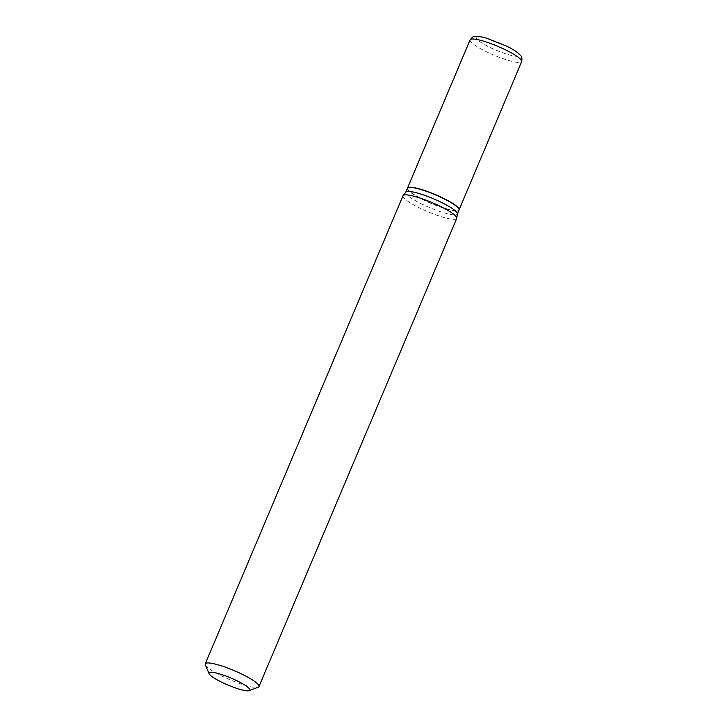 <?xml version="1.0" encoding="UTF-8"?>
<svg xmlns="http://www.w3.org/2000/svg" width="727" height="727" viewBox="0 0 727 727"><rect width="100%" height="100%" fill="white"/><g stroke="black" fill="none" stroke-linecap="round" stroke-linejoin="round"><path stroke-width="0.55" stroke-dasharray="3.63 2.73" d="M407.483 188.139A27.989 4.816 -157.1 0 0 409.028 190.819A27.989 4.816 -157.1 0 0 436.591 205.432A27.989 4.816 -157.1 0 0 459.037 209.921M407.429 188.248A27.989 4.816 -157.1 0 0 408.947 191.028A27.989 4.816 -157.1 0 0 436.809 205.759A27.989 4.816 -157.1 0 0 459.001 210.03M405.848 192.073A27.989 4.816 -157.1 0 0 405.73 192.264A27.989 4.816 -157.1 0 0 407.247 195.054A27.989 4.816 -157.1 0 0 435.109 209.785A27.989 4.816 -157.1 0 0 457.301 214.047A27.989 4.816 -157.1 0 0 457.356 213.829M408.31 187.584A27.762 4.771 -157.1 0 0 409.237 190.892A27.762 4.771 -157.1 0 0 438.781 206.204A27.762 4.771 -157.1 0 0 458.864 208.94M205.332 664.832A29.162 5.016 -157.1 0 0 206.831 666.759A29.162 5.016 -157.1 0 0 233.512 681.19A29.162 5.016 -157.1 0 0 258.221 687.179M402.985 195.763A29.162 5.016 -157.1 0 0 404.566 198.671A29.162 5.016 -157.1 0 0 433.592 214.011A29.162 5.016 -157.1 0 0 456.71 218.454M517.906 53.271A23.328 4.008 -157.1 0 0 490.262 39.412A23.328 4.008 -157.1 0 0 477.457 39.767A23.328 4.008 -157.1 0 0 505.101 53.616A23.328 4.008 -157.1 0 0 517.906 53.271M470.105 39.858A27.989 4.816 -157.1 0 0 471.623 42.648A27.989 4.816 -157.1 0 0 499.494 57.378A27.989 4.816 -157.1 0 0 521.677 61.641"/><path stroke-width="1.09" d="M459.037 209.921A27.989 4.816 -157.1 0 0 459.091 209.812A27.989 4.816 -157.1 0 0 457.574 207.022A27.989 4.816 -157.1 0 0 429.712 192.301A27.989 4.816 -157.1 0 0 407.52 188.029A27.989 4.816 -157.1 0 0 407.483 188.139M457.347 213.947L459.001 210.03A27.989 4.816 -157.1 0 0 458.928 209.085A27.989 4.816 -157.1 0 0 457.483 207.24A27.989 4.816 -157.1 0 0 431.874 193.382A27.989 4.816 -157.1 0 0 408.156 187.639A27.989 4.816 -157.1 0 0 407.429 188.248L405.775 192.164M249.279 690.65L258.221 687.179A29.162 5.016 -157.1 0 0 258.976 686.542L456.71 218.454A29.162 5.016 -157.1 0 0 456.765 218.227L457.356 213.829A27.989 4.816 -157.1 0 0 455.784 211.257A27.989 4.816 -157.1 0 0 428.521 196.763A27.989 4.816 -157.1 0 0 405.848 192.073L403.112 195.554A29.162 5.016 -157.1 0 0 402.985 195.763L205.259 663.851A29.162 5.016 -157.1 0 0 205.332 664.832L209.076 673.665A22.155 3.808 -157.1 0 0 210.221 675.129A22.155 3.808 -157.1 0 0 230.495 686.097A22.155 3.808 -157.1 0 0 249.279 690.65A22.155 3.808 -157.1 0 0 248.652 687.96A22.155 3.808 -157.1 0 0 224.825 675.647A22.155 3.808 -157.1 0 0 209.076 673.665M458.864 208.94A27.762 4.771 -157.1 0 0 458.81 208.794A27.762 4.771 -157.1 0 0 457.374 206.959A27.762 4.771 -157.1 0 0 431.974 193.218A27.762 4.771 -157.1 0 0 408.447 187.521A27.762 4.771 -157.1 0 0 408.31 187.584M258.976 686.542A29.162 5.016 -157.1 0 0 257.403 683.634A29.162 5.016 -157.1 0 0 228.369 668.295A29.162 5.016 -157.1 0 0 205.259 663.851M456.765 218.227A29.162 5.016 -157.1 0 0 455.129 215.546A29.162 5.016 -157.1 0 0 426.722 200.443A29.162 5.016 -157.1 0 0 403.112 195.554M520.168 58.851A27.989 4.816 -157.1 0 0 492.297 44.12A27.989 4.816 -157.1 0 0 470.105 39.858C472.223 37.295 473.45 36.223 473.795 36.659C474.595 36.75 474.776 34.987 486.627 38.177L507.101 46.364C512.717 49.172 516.806 51.762 519.351 54.134C520.659 56.243 522.559 55.57 521.677 61.641A27.989 4.816 -157.1 0 0 520.168 58.851M470.105 39.858L407.52 188.029M521.677 61.641L459.091 209.812"/></g></svg>
